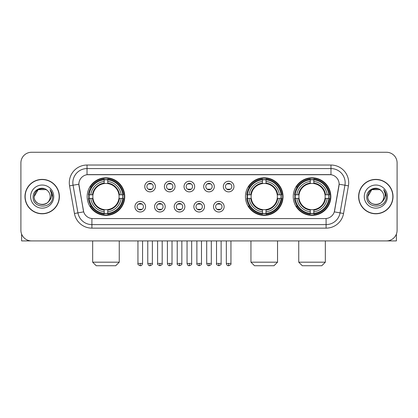 <?xml version="1.0" encoding="UTF-8"?>
<svg xmlns="http://www.w3.org/2000/svg" width="418" height="418" viewBox="0 0 418 418"><rect width="100%" height="100%" fill="white"/><g stroke="black" fill="none" stroke-linecap="round" stroke-linejoin="round"><path stroke-width="0.63" d="M245.45 196.591A18.794 18.794 0 0 0 264.244 215.38A18.794 18.794 0 0 0 283.033 196.591A18.794 18.794 0 0 0 264.244 177.796A18.794 18.794 0 0 0 245.45 196.591M293.248 196.591A18.794 18.794 0 0 0 312.037 215.38A18.794 18.794 0 0 0 330.831 196.591A18.794 18.794 0 0 0 312.037 177.796A18.794 18.794 0 0 0 293.248 196.591M87.169 196.591A18.794 18.794 0 0 0 105.963 215.38A18.794 18.794 0 0 0 124.752 196.591A18.794 18.794 0 0 0 105.963 177.796A18.794 18.794 0 0 0 87.169 196.591M145.569 206.696A5.319 5.319 0 0 1 140.249 212.015A5.319 5.319 0 0 1 134.93 206.696A5.319 5.319 0 0 1 140.249 201.377A5.319 5.319 0 0 1 145.569 206.696M137.057 206.696A3.192 3.192 0 0 0 140.249 209.888A3.192 3.192 0 0 0 143.442 206.696A3.192 3.192 0 0 0 140.249 203.503A3.192 3.192 0 0 0 137.057 206.696M165.209 206.696A5.319 5.319 0 0 1 159.89 212.015A5.319 5.319 0 0 1 154.571 206.696A5.319 5.319 0 0 1 159.89 201.377A5.319 5.319 0 0 1 165.209 206.696M156.703 206.696A3.192 3.192 0 0 0 159.89 209.888A3.192 3.192 0 0 0 163.083 206.696A3.192 3.192 0 0 0 159.89 203.503A3.192 3.192 0 0 0 156.703 206.696M184.855 206.696A5.319 5.319 0 0 1 179.536 212.015A5.319 5.319 0 0 1 174.217 206.696A5.319 5.319 0 0 1 179.536 201.377A5.319 5.319 0 0 1 184.855 206.696M176.344 206.696A3.192 3.192 0 0 0 179.536 209.888A3.192 3.192 0 0 0 182.729 206.696A3.192 3.192 0 0 0 179.536 203.503A3.192 3.192 0 0 0 176.344 206.696M204.496 206.696A5.319 5.319 0 0 1 199.177 212.015A5.319 5.319 0 0 1 193.858 206.696A5.319 5.319 0 0 1 199.177 201.377A5.319 5.319 0 0 1 204.496 206.696M195.99 206.696A3.192 3.192 0 0 0 199.177 209.888A3.192 3.192 0 0 0 202.369 206.696A3.192 3.192 0 0 0 199.177 203.503A3.192 3.192 0 0 0 195.99 206.696M224.142 206.696A5.319 5.319 0 0 1 218.823 212.015A5.319 5.319 0 0 1 213.504 206.696A5.319 5.319 0 0 1 218.823 201.377A5.319 5.319 0 0 1 224.142 206.696M215.631 206.696A3.192 3.192 0 0 0 218.823 209.888A3.192 3.192 0 0 0 222.01 206.696A3.192 3.192 0 0 0 218.823 203.503A3.192 3.192 0 0 0 215.631 206.696M155.386 186.553A5.319 5.319 0 0 1 150.072 191.872A5.319 5.319 0 0 1 144.753 186.553A5.319 5.319 0 0 1 150.072 181.24A5.319 5.319 0 0 1 155.386 186.553M146.88 186.553A3.192 3.192 0 0 0 150.072 189.746A3.192 3.192 0 0 0 153.26 186.553A3.192 3.192 0 0 0 150.072 183.366A3.192 3.192 0 0 0 146.88 186.553M175.032 186.553A5.319 5.319 0 0 1 169.713 191.872A5.319 5.319 0 0 1 164.394 186.553A5.319 5.319 0 0 1 169.713 181.24A5.319 5.319 0 0 1 175.032 186.553M166.521 186.553A3.192 3.192 0 0 0 169.713 189.746A3.192 3.192 0 0 0 172.906 186.553A3.192 3.192 0 0 0 169.713 183.366A3.192 3.192 0 0 0 166.521 186.553M194.673 186.553A5.319 5.319 0 0 1 189.359 191.872A5.319 5.319 0 0 1 184.04 186.553A5.319 5.319 0 0 1 189.359 181.24A5.319 5.319 0 0 1 194.673 186.553M186.167 186.553A3.192 3.192 0 0 0 189.359 189.746A3.192 3.192 0 0 0 192.546 186.553A3.192 3.192 0 0 0 189.359 183.366A3.192 3.192 0 0 0 186.167 186.553M214.319 186.553A5.319 5.319 0 0 1 209 191.872A5.319 5.319 0 0 1 203.681 186.553A5.319 5.319 0 0 1 209 181.24A5.319 5.319 0 0 1 214.319 186.553M205.808 186.553A3.192 3.192 0 0 0 209 189.746A3.192 3.192 0 0 0 212.192 186.553A3.192 3.192 0 0 0 209 183.366A3.192 3.192 0 0 0 205.808 186.553M233.96 186.553A5.319 5.319 0 0 1 228.641 191.872A5.319 5.319 0 0 1 223.327 186.553A5.319 5.319 0 0 1 228.641 181.24A5.319 5.319 0 0 1 233.96 186.553M225.454 186.553A3.192 3.192 0 0 0 228.641 189.746A3.192 3.192 0 0 0 231.833 186.553A3.192 3.192 0 0 0 228.641 183.366A3.192 3.192 0 0 0 225.454 186.553M74.446 213.499L69.571 185.843A17.728 17.728 0 0 1 87.028 165.032L330.972 165.032A17.728 17.728 0 0 1 348.429 185.843L343.554 213.499A17.728 17.728 0 0 1 326.097 228.144L91.903 228.144A17.728 17.728 0 0 1 74.446 213.499L83.689 211.869L79.018 185.843A9.572 9.572 0 0 1 88.444 174.609L329.556 174.609A9.572 9.572 0 0 1 338.982 185.843L334.604 210.662A9.572 9.572 0 0 1 325.178 218.572L92.822 218.572A9.572 9.572 0 0 1 83.396 210.662L78.871 184.202L73.061 185.226A14.181 14.181 0 0 1 87.028 168.579L330.972 168.579A14.181 14.181 0 0 1 344.939 185.226L340.064 212.882A14.181 14.181 0 0 1 326.097 224.602L91.903 224.602A14.181 14.181 0 0 1 77.936 212.882L73.061 185.226A14.181 14.181 0 0 1 72.847 182.76M88.856 198.362A17.195 17.195 0 0 1 88.856 194.819M294.936 198.362A17.195 17.195 0 0 1 294.936 194.819M247.137 198.362A17.195 17.195 0 0 1 247.137 194.819M24.975 196.591A17.195 17.195 0 0 0 42.176 213.786A17.195 17.195 0 0 0 59.372 196.591A17.195 17.195 0 0 0 42.176 179.395A17.195 17.195 0 0 0 24.975 196.591M358.628 196.591A17.195 17.195 0 0 0 375.824 213.786A17.195 17.195 0 0 0 393.024 196.591A17.195 17.195 0 0 0 375.824 179.395A17.195 17.195 0 0 0 358.628 196.591M87.028 165.032L87.028 174.714L330.972 174.714L330.972 165.032M78.871 184.181L78.976 182.76M325.178 218.572L92.822 218.572M348.429 185.843L339.129 184.202L334.311 211.869L343.554 213.499M334.604 210.662L334.546 210.965M83.454 210.965L83.396 210.662M397.1 162.905A10.638 10.638 0 0 0 386.462 152.267L31.538 152.267A10.638 10.638 0 0 0 20.9 162.905L20.9 230.276A10.638 10.638 0 0 0 31.538 240.909L386.462 240.909A10.638 10.638 0 0 0 397.1 230.276L397.1 162.905L397.1 230.276M20.9 162.905L20.9 230.276M386.462 152.267L31.538 152.267M31.538 240.909L386.462 240.909M59.194 196.591A17.018 17.018 0 0 0 42.176 179.573A17.018 17.018 0 0 0 25.153 196.591A17.018 17.018 0 0 0 42.176 213.608A17.018 17.018 0 0 0 59.194 196.591M46.179 189.652L47.422 190.535A8.015 8.015 0 0 1 50.186 196.591C50.677 206.926 33.67 206.926 34.161 196.591L38.169 189.652L46.179 189.652L47.422 190.535C42.505 185.383 33.038 189.626 33.127 196.591C32.228 208.958 52.281 209.282 52.605 197.191L52.626 196.591C52.595 193.962 51.722 191.653 50.003 189.667C51.309 191.81 51.769 194.119 51.383 196.591C51.006 198.691 49.988 200.41 48.316 201.737A8.015 8.015 0 0 0 50.186 196.591C50.677 206.926 33.67 206.926 34.161 196.591C34.94 190.833 38.242 188.236 44.068 188.805M48.316 201.737C44.062 207.49 33.743 203.812 34.161 196.591M30.613 196.591A11.558 11.558 0 0 0 42.176 208.148A11.558 11.558 0 0 0 53.734 196.591A11.558 11.558 0 0 0 42.176 185.033A11.558 11.558 0 0 0 30.613 196.591M50.082 189.756L52.621 196.894M21.611 234.096L21.611 240.909L62.742 240.909M392.847 196.591A17.018 17.018 0 0 0 375.824 179.573A17.018 17.018 0 0 0 358.806 196.591A17.018 17.018 0 0 0 375.824 213.608A17.018 17.018 0 0 0 392.847 196.591M381.075 190.535A8.015 8.015 0 0 1 383.839 196.591C384.33 206.926 367.323 206.926 367.814 196.591L371.821 189.652L379.831 189.652L381.075 190.535C376.158 185.383 366.69 189.626 366.779 196.591C365.875 208.958 385.934 209.282 386.258 197.191L386.274 196.591C386.248 193.962 385.37 191.653 383.651 189.667C384.962 191.81 385.422 194.119 385.035 196.591C384.659 198.691 383.635 200.41 381.968 201.737A8.015 8.015 0 0 0 383.839 196.591C384.33 206.926 367.323 206.926 367.814 196.591C368.592 190.833 371.895 188.236 377.72 188.805M381.968 201.737C377.71 207.49 367.396 203.812 367.814 196.591M364.266 196.591A11.558 11.558 0 0 0 375.824 208.148A11.558 11.558 0 0 0 387.387 196.591A11.558 11.558 0 0 0 375.824 185.033A11.558 11.558 0 0 0 364.266 196.591M383.729 189.756L386.274 196.894M115.713 265.733L96.213 265.733L92.665 262.185L119.261 262.185L115.713 265.733M118.963 198.362A13.12 13.12 0 0 0 107.734 183.591L107.734 183.591A13.12 13.12 0 0 0 92.963 198.362A13.12 13.12 0 0 0 118.963 198.362L119.485 198.362L118.963 198.362A13.12 13.12 0 0 1 107.734 209.59L107.734 211.733A15.247 15.247 0 0 0 121.105 198.362L123.456 198.362A17.587 17.587 0 0 1 107.734 214.089L107.734 213.373A16.877 16.877 0 0 0 122.746 198.362M89.212 198.362A16.84 16.84 0 0 1 89.212 194.819M107.734 179.839A16.84 16.84 0 0 0 104.186 179.839M122.709 194.819A16.84 16.84 0 0 1 122.709 198.362M123.456 194.819A17.587 17.587 0 0 0 107.734 179.092L107.734 179.808A16.877 16.877 0 0 1 122.746 194.819L123.456 194.819M88.464 198.362A17.587 17.587 0 0 0 104.186 214.089L104.186 213.373A16.877 16.877 0 0 1 89.175 198.362L88.464 198.362M122.746 194.819L121.105 194.819A15.247 15.247 0 0 0 107.734 181.449L107.734 179.808M107.734 213.373L107.734 211.733M89.175 198.362L90.821 198.362A15.247 15.247 0 0 0 104.186 211.733L104.186 213.373M107.734 181.449L107.734 183.068A13.637 13.637 0 0 1 119.485 194.819L121.105 194.819M121.105 198.362L119.485 198.362A13.637 13.637 0 0 1 107.734 210.113M104.186 211.733L104.186 209.59A13.12 13.12 0 0 1 92.963 198.362L90.821 198.362M118.963 194.819L119.485 194.819M107.734 213.337A16.84 16.84 0 0 1 104.186 213.337M104.186 179.092A17.587 17.587 0 0 0 88.464 194.819L89.175 194.819A16.877 16.877 0 0 1 104.186 179.808L104.186 179.092M104.186 179.808L104.186 181.449A15.247 15.247 0 0 0 90.821 194.819L89.175 194.819M104.186 183.57L104.186 181.449M90.821 194.819L92.441 194.819A13.637 13.637 0 0 1 104.186 183.068M104.186 209.59L104.186 210.113A13.637 13.637 0 0 1 92.441 198.362M91.208 187.018L90.204 187.018A18.439 18.439 0 0 1 124.397 196.591A18.439 18.439 0 0 1 90.204 206.163L91.208 206.163M273.994 265.733L254.494 265.733L250.946 262.185L277.536 262.185L273.994 265.733M277.238 198.362A13.12 13.12 0 0 0 266.015 183.591L266.015 183.591A13.12 13.12 0 0 0 251.244 198.362A13.12 13.12 0 0 0 277.238 198.362L277.766 198.362L277.238 198.362A13.12 13.12 0 0 1 266.015 209.59L266.015 211.733A15.247 15.247 0 0 0 279.386 198.362L281.737 198.362A17.587 17.587 0 0 1 266.015 214.089L266.015 213.373A16.877 16.877 0 0 0 281.027 198.362M247.493 198.362A16.84 16.84 0 0 1 247.493 194.819M266.015 179.839A16.84 16.84 0 0 0 262.467 179.839M280.99 194.819A16.84 16.84 0 0 1 280.99 198.362M281.737 194.819A17.587 17.587 0 0 0 266.015 179.092L266.015 179.808A16.877 16.877 0 0 1 281.027 194.819L281.737 194.819M246.745 198.362A17.587 17.587 0 0 0 262.467 214.089L262.467 213.373A16.877 16.877 0 0 1 247.456 198.362L246.745 198.362M281.027 194.819L279.386 194.819A15.247 15.247 0 0 0 266.015 181.449L266.015 179.808M266.015 213.373L266.015 211.733M247.456 198.362L249.097 198.362A15.247 15.247 0 0 0 262.467 211.733L262.467 213.373M266.015 181.449L266.015 183.068A13.637 13.637 0 0 1 277.766 194.819L279.386 194.819M279.386 198.362L277.766 198.362A13.637 13.637 0 0 1 266.015 210.113M262.467 211.733L262.467 209.59A13.12 13.12 0 0 1 251.244 198.362L249.097 198.362M277.238 194.819L277.766 194.819M266.015 213.337A16.84 16.84 0 0 1 262.467 213.337M262.467 179.092A17.587 17.587 0 0 0 246.745 194.819L247.456 194.819A16.877 16.877 0 0 1 262.467 179.808L262.467 179.092M262.467 179.808L262.467 181.449A15.247 15.247 0 0 0 249.097 194.819L247.456 194.819M262.467 183.57L262.467 181.449M249.097 194.819L250.722 194.819A13.637 13.637 0 0 1 262.467 183.068M262.467 209.59L262.467 210.113A13.637 13.637 0 0 1 250.722 198.362M249.489 187.018L248.485 187.018A18.439 18.439 0 0 1 282.678 196.591A18.439 18.439 0 0 1 248.485 206.163L249.489 206.163M321.787 265.733L302.287 265.733L298.739 262.185L325.335 262.185L321.787 265.733M325.037 198.362A13.12 13.12 0 0 0 313.813 183.591L313.813 183.591A13.12 13.12 0 0 0 299.037 198.362A13.12 13.12 0 0 0 325.037 198.362L325.559 198.362L325.037 198.362A13.12 13.12 0 0 1 313.813 209.59L313.813 211.733A15.247 15.247 0 0 0 327.179 198.362L329.536 198.362A17.587 17.587 0 0 1 313.813 214.089L313.813 213.373A16.877 16.877 0 0 0 328.825 198.362M295.291 198.362A16.84 16.84 0 0 1 295.291 194.819M313.813 179.839A16.84 16.84 0 0 0 310.266 179.839M328.788 194.819A16.84 16.84 0 0 1 328.788 198.362M329.536 194.819A17.587 17.587 0 0 0 313.813 179.092L313.813 179.808A16.877 16.877 0 0 1 328.825 194.819L329.536 194.819M294.544 198.362A17.587 17.587 0 0 0 310.266 214.089L310.266 213.373A16.877 16.877 0 0 1 295.254 198.362L294.544 198.362M328.825 194.819L327.179 194.819A15.247 15.247 0 0 0 313.813 181.449L313.813 179.808M313.813 213.373L313.813 211.733M295.254 198.362L296.895 198.362A15.247 15.247 0 0 0 310.266 211.733L310.266 213.373M313.813 181.449L313.813 183.068A13.637 13.637 0 0 1 325.559 194.819L327.179 194.819M327.179 198.362L325.559 198.362A13.637 13.637 0 0 1 313.813 210.113M310.266 211.733L310.266 209.59A13.12 13.12 0 0 1 299.037 198.362L296.895 198.362M325.037 194.819L325.559 194.819M313.813 213.337A16.84 16.84 0 0 1 310.266 213.337M310.266 179.092A17.587 17.587 0 0 0 294.544 194.819L295.254 194.819A16.877 16.877 0 0 1 310.266 179.808L310.266 179.092M310.266 179.808L310.266 181.449A15.247 15.247 0 0 0 296.895 194.819L295.254 194.819M310.266 183.57L310.266 181.449M296.895 194.819L298.515 194.819A13.637 13.637 0 0 1 310.266 183.068M310.266 209.59L310.266 210.113A13.637 13.637 0 0 1 298.515 198.362M297.287 187.018L296.278 187.018A18.439 18.439 0 0 1 330.476 196.591A18.439 18.439 0 0 1 296.278 206.163L297.287 206.163M149.007 189.563L149.007 189.061A2.722 2.722 0 0 0 151.133 189.061L151.133 189.563M151.133 183.549L151.133 184.051A2.722 2.722 0 0 0 149.007 184.051L149.007 183.549M168.647 189.563L168.647 189.061A2.722 2.722 0 0 0 170.779 189.061L170.779 189.563M170.779 183.549L170.779 184.051A2.722 2.722 0 0 0 168.647 184.051L168.647 183.549M188.293 189.563L188.293 189.061A2.722 2.722 0 0 0 190.42 189.061L190.42 189.563M190.42 183.549L190.42 184.051A2.722 2.722 0 0 0 188.293 184.051L188.293 183.549M207.934 189.563L207.934 189.061A2.722 2.722 0 0 0 210.066 189.061L210.066 189.563M210.066 183.549L210.066 184.051A2.722 2.722 0 0 0 207.934 184.051L207.934 183.549M227.58 189.563L227.58 189.061A2.722 2.722 0 0 0 229.707 189.061L229.707 189.563M229.707 183.549L229.707 184.051A2.722 2.722 0 0 0 227.58 184.051L227.58 183.549M139.184 209.705L139.184 209.199A2.722 2.722 0 0 0 141.31 209.199L141.31 209.705M141.31 203.686L141.31 204.193A2.722 2.722 0 0 0 139.184 204.193L139.184 203.686M158.83 209.705L158.83 209.199A2.722 2.722 0 0 0 160.956 209.199L160.956 209.705M160.956 203.686L160.956 204.193A2.722 2.722 0 0 0 158.83 204.193L158.83 203.686M178.47 209.705L178.47 209.199A2.722 2.722 0 0 0 180.597 209.199L180.597 209.705M180.597 203.686L180.597 204.193A2.722 2.722 0 0 0 178.47 204.193L178.47 203.686M198.116 209.705L198.116 209.199A2.722 2.722 0 0 0 200.243 209.199L200.243 209.705M200.243 203.686L200.243 204.193A2.722 2.722 0 0 0 198.116 204.193L198.116 203.686M217.757 209.705L217.757 209.199A2.722 2.722 0 0 0 219.884 209.199L219.884 209.705M219.884 203.686L219.884 204.193A2.722 2.722 0 0 0 217.757 204.193L217.757 203.686M396.389 234.096L396.389 240.909L355.258 240.909M326.097 218.53L326.097 228.144M91.903 228.144L91.903 218.53M69.571 185.843L73.061 185.226M104.186 213.499A17.002 17.002 0 0 0 107.734 213.499M122.871 198.362A17.002 17.002 0 0 0 122.871 194.819M107.734 179.683A17.002 17.002 0 0 0 104.186 179.683M262.467 213.499A17.002 17.002 0 0 0 266.015 213.499M281.152 198.362A17.002 17.002 0 0 0 281.152 194.819M266.015 179.683A17.002 17.002 0 0 0 262.467 179.683M310.266 213.499A17.002 17.002 0 0 0 313.813 213.499M328.945 198.362A17.002 17.002 0 0 0 328.945 194.819M313.813 179.683A17.002 17.002 0 0 0 310.266 179.683M150.072 263.429L147.763 263.429C148.165 265.069 148.939 265.838 150.072 265.733L150.072 263.429L152.377 263.429L152.377 240.909M169.713 263.429L167.409 263.429C167.811 265.069 168.579 265.838 169.713 265.733L169.713 263.429L172.017 263.429L172.017 240.909M189.359 263.429L187.05 263.429C187.452 265.069 188.22 265.838 189.359 265.733L189.359 263.429L191.663 263.429L191.663 240.909M209 263.429L206.696 263.429C207.098 265.069 207.866 265.838 209 265.733L209 263.429L211.304 263.429L211.304 240.909M228.641 263.429L226.337 263.429C226.739 265.069 227.507 265.838 228.641 265.733L228.641 263.429L230.95 263.429L230.95 240.909M140.249 263.429L137.945 263.429C137.475 264.166 138.243 264.934 140.249 265.733L140.249 263.429L142.554 263.429L142.554 240.909M159.89 263.429L157.586 263.429C157.121 264.166 157.889 264.934 159.89 265.733L159.89 263.429L162.194 263.429L162.194 240.909M179.536 263.429L177.232 263.429C176.762 264.166 177.53 264.934 179.536 265.733L179.536 263.429L181.84 263.429L181.84 240.909M199.177 263.429L196.873 263.429C196.408 264.166 197.176 264.934 199.177 265.733L199.177 263.429L201.481 263.429L201.481 240.909M218.823 263.429L216.519 263.429C216.049 264.166 216.817 264.934 218.823 265.733L218.823 263.429L221.127 263.429L221.127 240.909M119.261 240.909L119.261 262.185M92.665 240.909L92.665 262.185M277.536 240.909L277.536 262.185M250.946 240.909L250.946 262.185M325.335 240.909L325.335 262.185M298.739 240.909L298.739 262.185M147.763 263.429L147.763 240.909M152.377 263.429C152.842 264.166 152.074 264.934 150.072 265.733M167.409 263.429L167.409 240.909M172.017 263.429C172.488 264.166 171.72 264.934 169.713 265.733M187.05 263.429L187.05 240.909M191.663 263.429C192.128 264.166 191.36 264.934 189.359 265.733M206.696 263.429L206.696 240.909M211.304 263.429C211.774 264.166 211.006 264.934 209 265.733M226.337 263.429L226.337 240.909M230.95 263.429C231.415 264.166 230.647 264.934 228.641 265.733M137.945 263.429L137.945 240.909M142.554 263.429C142.151 265.069 141.383 265.838 140.249 265.733M157.586 263.429L157.586 240.909M162.194 263.429C162.665 264.166 161.897 264.934 159.89 265.733M177.232 263.429L177.232 240.909M181.84 263.429C182.305 264.166 181.537 264.934 179.536 265.733M196.873 263.429L196.873 240.909M201.481 263.429C201.951 264.166 201.183 264.934 199.177 265.733M216.519 263.429L216.519 240.909M221.127 263.429C221.592 264.166 220.824 264.934 218.823 265.733"/></g></svg>
